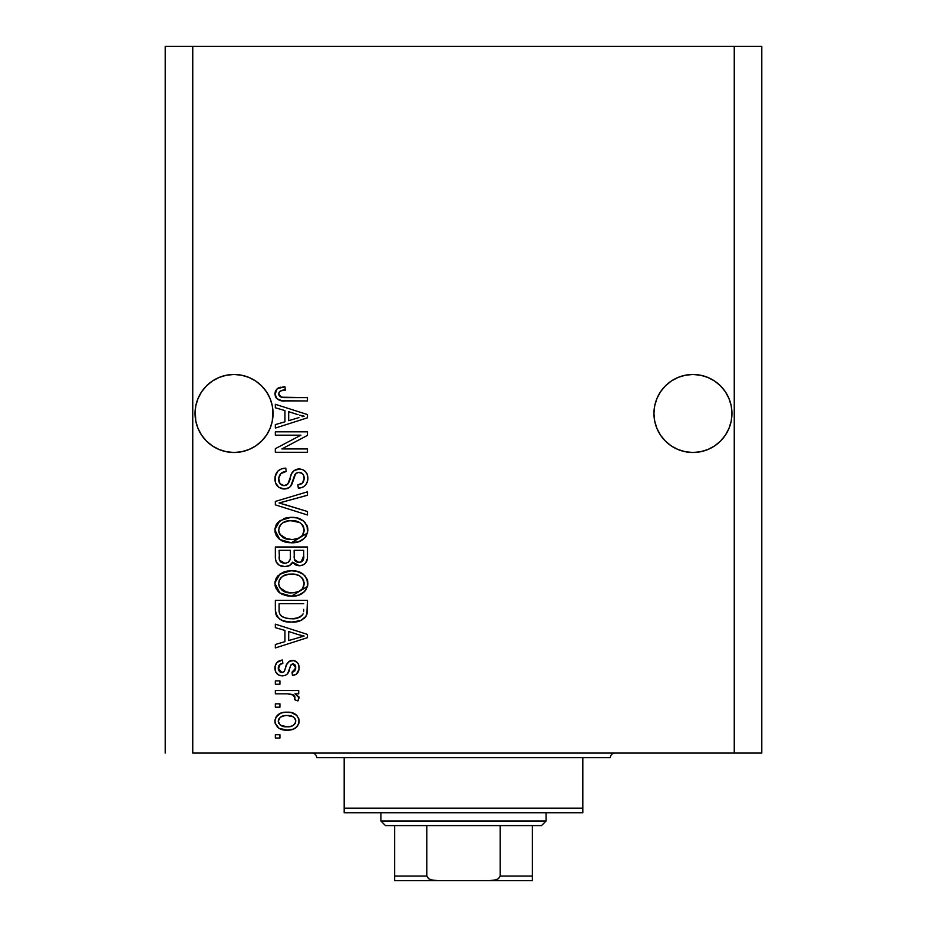 <?xml version="1.0" encoding="UTF-8"?>
<svg xmlns="http://www.w3.org/2000/svg" width="927" height="927" viewBox="0 0 927 927"><rect width="100%" height="100%" fill="white"/><g stroke="black" fill="none" stroke-linecap="round" stroke-linejoin="round"><path stroke-width="1.39" d="M272.862 417.301L273.048 413.477L272.306 421.09L270.081 428.401L266.478 435.145L261.623 441.067L255.713 445.91L248.969 449.514L241.657 451.739L234.044 452.492L226.431 451.739L219.12 449.514L212.376 445.91L206.466 441.067L201.611 435.145L198.007 428.401L195.782 421.09L195.226 409.653L195.041 413.477L195.782 405.864L198.007 398.552L195.782 405.864L198.007 398.552L201.611 391.808L198.007 398.552L201.611 391.808L206.466 385.899L201.611 391.808L206.466 385.899L212.376 381.043L206.466 385.899L212.376 381.043L219.12 377.44L212.376 381.043L219.12 377.44L226.431 375.226L234.044 374.473L241.657 375.226L234.044 374.473L241.657 375.226L234.044 374.473L241.657 375.226L248.969 377.44L255.713 381.043L248.969 377.44L255.713 381.043L261.623 385.899L266.478 391.808L270.081 398.552L272.306 405.864L270.081 398.552L272.306 405.864L273.048 413.477L272.862 409.653L272.306 421.09L270.081 428.401L266.478 435.145L261.623 441.067L255.713 445.91L248.969 449.514L241.657 451.739L234.044 452.492L226.431 451.739L219.12 449.514L212.376 445.91L206.466 441.067L201.611 435.145L198.007 428.401L195.782 421.09L195.041 413.477A39.004 39.004 0 0 1 234.044 374.473A39.004 39.004 0 0 1 273.048 413.477L272.828 417.602M714.647 381.055A39.004 39.004 0 0 0 714.601 381.032L720.534 385.899L725.389 391.808L728.993 398.552L731.218 405.864L728.993 398.552L731.218 405.864L731.959 413.477L731.218 421.09L728.993 428.401L725.389 435.145L720.534 441.067L714.624 445.91L707.88 449.514L700.569 451.739L692.956 452.492L685.343 451.739L678.031 449.514L671.287 445.91L665.377 441.067L660.522 435.145L656.919 428.401L654.694 421.09L653.952 413.477A39.004 39.004 0 0 1 692.956 374.473A39.004 39.004 0 0 1 731.959 413.477L731.218 421.09L728.993 428.401L725.389 435.145L720.534 441.067L714.624 445.91L707.88 449.514L700.569 451.739L692.956 452.492L685.343 451.739L678.031 449.514L671.287 445.91L665.377 441.067L660.522 435.145L656.919 428.401L654.694 421.09L653.952 413.477L654.694 405.864L656.919 398.552L654.694 405.864L656.919 398.552L660.522 391.808L656.919 398.552L660.522 391.808L665.377 385.899L660.522 391.808L665.377 385.899L671.287 381.043L665.377 385.899L671.287 381.043L678.031 377.44A39.004 39.004 0 0 0 677.985 377.463M700.615 375.226A39.004 39.004 0 0 0 700.569 375.226L707.88 377.44L714.624 381.043L707.88 377.44L714.624 381.043L720.534 385.899L725.389 391.808A39.004 39.004 0 0 0 725.377 391.797M685.389 375.215A39.004 39.004 0 0 0 685.343 375.226L692.956 374.473L700.569 375.226A39.004 39.004 0 0 0 700.511 375.215M671.31 381.032A39.004 39.004 0 0 0 671.264 381.055L678.031 377.44L671.287 381.043M654.138 409.653L654.694 405.864M725.389 391.808L728.993 398.552M255.713 381.043L261.623 385.899L266.478 391.808L270.081 398.552M192.746 753.072L734.254 753.072L734.254 46.35L192.746 46.35L192.746 753.072L192.746 46.35L165.203 46.35L165.203 753.072L165.203 46.35L734.254 46.35L734.254 753.072L761.797 753.072L761.797 46.35L761.797 753.072L192.746 753.072M678.031 377.44L685.343 375.226L678.031 377.44L685.343 375.226L692.956 374.473M720.534 441.067L714.624 445.91L707.88 449.514L714.624 445.91L720.534 441.067L725.389 435.145L728.993 428.401L731.218 421.09L728.993 428.401M261.623 441.067L255.713 445.91L248.969 449.514L255.713 445.91L261.623 441.067L266.478 435.145L270.081 428.401L272.306 421.09L270.081 428.401M275.342 435.169L300.916 435.169L275.342 435.169L275.342 431.831L307.474 431.831L307.474 435.389L281.866 448.935L307.474 448.935L307.474 452.283L275.342 452.283L275.342 448.703L300.916 435.169L275.342 448.703L275.342 452.283L307.474 452.283L307.474 448.935L281.866 448.935L307.474 435.389L307.474 431.831L275.342 431.831L275.342 435.169L275.342 431.831L307.474 431.831L307.474 435.389M284.288 488.992L278.807 487.312L275.458 482.7L275.087 476.733L277.915 471.067L281.553 468.842L285.771 468.135L286.188 471.472L280.754 473.674L278.714 478.413L279.989 483.685L284.183 485.655L287.834 484.033L291.646 473.639L294.299 470.406L299.989 469.004L302.619 469.595L305.562 471.634L307.37 474.728L307.891 478.286L307.3 482.098L305.319 485.389L302.086 487.463L298.297 488.158L297.88 484.821L302.492 483.037L304.137 478.402L303.511 475.111L302.144 473.349L298.135 472.353L294.937 474.485L290.707 486.119L288.911 487.741L284.288 488.992C287.88 488.946 290.441 487.301 291.959 484.033L295.748 473.349L299.004 472.307C302.48 472.747 304.195 474.775 304.137 478.402C303.975 482.376 301.889 484.52 297.88 484.821L298.297 488.158C304.392 487.683 307.59 484.392 307.891 478.286C307.671 472.561 304.74 469.444 299.085 468.969C294.056 469.514 291.113 472.399 290.267 477.625C289.942 481.982 287.915 484.659 284.183 485.655C280.487 485.192 278.645 483.025 278.679 479.155C278.981 474.462 281.484 471.901 286.188 471.472L285.771 468.135C278.969 468.529 275.354 472.11 274.925 478.877C275.11 485.018 278.227 488.402 284.288 488.992M284.172 504.369L307.474 511.519L307.474 514.983L275.342 504.867L275.342 501.426L307.474 491.808L307.474 495.25L279.097 502.967L307.474 511.519L307.474 514.983L307.474 511.519L279.097 502.967L307.474 495.25L307.474 491.808L275.342 501.426L275.342 504.867L275.342 501.426L307.474 491.808L307.474 495.25L282.005 502.249M274.925 530.082L276.223 524.705L277.857 522.446L285.215 518.112L290.985 517.359L296.883 517.938L303.546 521.044L307.08 525.748L307.532 532.99L304.438 538.32L298.564 541.774L289.85 542.77L282.468 541.078L278.76 538.657L276.188 535.424L274.925 530.082L279.838 539.537L291.379 542.805C300.719 543.048 306.223 538.819 307.891 530.105C306.177 521.217 300.545 516.976 290.985 517.359L279.966 520.615L274.96 529.387M274.925 583.489L276.223 578.1L277.857 575.841L285.215 571.519L290.985 570.765L296.883 571.345L303.546 574.45L307.08 579.155L307.532 586.385L304.438 591.727L298.564 595.18L289.85 596.165L282.468 594.485L278.76 592.063L276.188 588.83L274.925 583.489L279.838 592.932L291.379 596.212C300.719 596.455 306.223 592.214 307.891 583.5C306.177 574.624 300.545 570.372 290.985 570.765L279.966 574.01L274.96 582.782M275.342 627.637L284.937 630.441L275.342 627.637L275.342 624.161L307.474 634.416L307.474 637.672L275.342 647.938L275.342 644.474L284.937 641.658L284.937 630.441L284.937 641.658L275.342 644.474L275.342 647.938L307.474 637.672L307.474 634.416L275.342 624.161L275.342 627.637L275.342 624.161L307.474 634.416L307.474 637.672L275.342 647.938L275.342 644.474M279.931 738.054L275.342 738.054L275.342 734.717L279.931 734.717L279.931 738.054L279.931 734.717L275.342 734.717L275.342 738.054L275.342 734.717L279.931 734.717L279.931 738.054L275.342 738.054L279.931 738.054M287.266 730.128L278.969 728.298L275.18 723.292L274.983 720.105L275.979 717.104L280.788 713.153L284.913 712.272L291.24 712.573L296.825 715.412L298.876 719.062L298.876 723.222L296.86 726.826L293.419 729.12L287.266 730.128C293.986 730.406 297.938 727.417 299.131 721.16C297.915 714.81 293.871 711.82 287.022 712.191C280.197 711.843 276.165 714.833 274.925 721.16C276.188 727.579 280.302 730.569 287.266 730.128L287.254 730.128M279.931 707.185L275.342 707.185L275.342 703.848L279.931 703.848L279.931 707.185L279.931 703.848L275.342 703.848L275.342 707.185L275.342 703.848L279.931 703.848L279.931 707.185L275.342 707.185L279.931 707.185M293.233 694.81L287.463 693.836L275.342 693.836L275.342 690.499L298.714 690.499L298.714 693.836L294.983 693.836L299.027 697.023L297.88 700.928L294.543 699.676L294.902 696.872L293.708 695.099L287.463 693.836L292.225 694.427L294.96 697.405L294.543 699.676L297.88 700.928L299.131 697.776L294.983 693.836L298.714 693.836L298.714 690.499L275.342 690.499L275.342 693.836L275.342 690.499L298.714 690.499L298.714 693.836M279.931 684.242L275.342 684.242L275.342 680.893L279.931 680.893L279.931 684.242L279.931 680.893L275.342 680.893L275.342 684.242L275.342 680.893L279.931 680.893L279.931 684.242L275.342 684.242L279.931 684.242M282.468 675.887L278.645 675.007L275.643 671.751L275.029 666.478L276.953 662.423L282.434 660.036L282.851 663.373L279.49 664.81L278.262 668.228L279.421 671.565L281.889 672.55L284.149 671.623L286.756 664.439L289.236 661.333L293.859 660.58L297.451 662.62L298.761 665.088L299.039 669.271L296.431 674.126L292.457 675.47L292.04 672.133L294.832 670.893L295.794 667.973L294.821 664.636L292.55 663.825L290.835 665.134L287.555 673.848L285.261 675.447L282.468 675.887C286.698 675.516 289.085 673.083 289.653 668.587L290.997 664.844L292.932 663.79L295.794 667.973L292.04 672.133L292.457 675.47C296.825 674.856 299.05 672.318 299.131 667.857C299.062 663.373 296.849 660.893 292.469 660.453C288.262 661.275 285.864 663.999 285.296 668.645L284.01 671.797L281.889 672.55L278.262 668.228C278.401 665.331 279.931 663.709 282.851 663.373L282.434 660.036C277.683 660.638 275.18 663.292 274.925 667.996C275.11 672.898 277.613 675.528 282.468 675.887M275.342 609.85C276.663 618.576 282.075 622.654 291.588 622.075L283.592 620.951L279.803 619.178L277.161 616.733L275.4 611.299L275.342 600.383L307.474 600.383L307.358 612.017L305.875 616.571L300.487 620.592L291.588 622.075C298.424 622.596 303.523 620.093 306.872 614.543L307.474 600.383L275.342 600.383L275.342 609.85L275.342 600.383L307.474 600.383M275.342 556.872C275.4 563.083 278.54 566.316 284.774 566.582L279.212 565.192L276.478 562.504L275.435 558.807L275.342 546.976L307.474 546.976L307.382 558.633L305.481 563.234L302.7 565.122L298.401 565.702L294.693 564.346L292.665 562.168L289.433 565.597L284.774 566.582C288.367 566.721 290.997 565.25 292.665 562.168L299.398 565.748C304.74 565.273 307.44 562.341 307.474 556.942L307.474 546.976L275.342 546.976L275.342 556.872L275.342 546.976L307.474 546.976L307.382 558.633M275.342 407.776L284.937 410.58L275.342 407.776L275.342 404.299L307.474 414.566L307.474 417.81L275.342 428.077L275.342 424.612L284.937 421.808L284.937 410.58L284.937 421.808L275.342 424.612L275.342 428.077L307.474 417.81L307.474 414.566L275.342 404.299L275.342 407.776L275.342 404.299L307.474 414.566L307.474 417.81L275.342 428.077L275.342 424.612M274.925 393.708L275.435 390.904L277.613 388.401L284.937 386.779L285.354 390.116L281.124 390.719L279.05 392.306L278.842 394.948L280.128 396.698L284.322 397.613L307.474 397.625L307.474 400.962L281.982 400.731L276.918 398.703L274.925 393.708C276.014 399.189 279.595 401.611 285.667 400.962L307.474 400.962L307.474 397.625L281.113 397.185L278.679 393.859C279.664 390.951 281.889 389.711 285.354 390.116L284.937 386.779L277.196 388.691L274.971 394.624M761.797 46.35L734.254 46.35L761.797 46.35M275.528 717.996L277.254 715.424M277.277 715.412L278.9 714.091M282.874 712.562L284.902 712.284M287.022 712.191L288.088 712.214M292.874 713.002L293.917 713.408M295.168 714.08L296.791 715.377M298.703 718.437L299.073 720.105M299.073 722.191L298.888 723.199M298.876 723.257L298.529 724.288M298.401 724.59L295.25 728.17M290.823 729.839L289.351 730.036M286.2 730.105L282.967 729.758M280.893 729.201L280.058 728.877M278.992 728.321L277.289 726.965M275.423 724.057L275.18 723.303M275.168 723.234L274.995 722.284M295.006 718.541L292.665 716.571L287.046 715.528C291.669 715.134 294.589 716.977 295.794 721.079C294.67 725.273 291.75 727.185 287.046 726.791L291.808 726.108M280.661 725.308L287.046 726.791C282.411 727.185 279.479 725.331 278.262 721.241L280.197 724.96M280.197 717.347L284.125 715.737L280.29 717.278M280.116 717.417L278.262 721.241C279.398 717.034 282.318 715.123 287.046 715.528L283.303 715.899M295.562 722.539L295.481 719.445M293.882 717.359L293.187 716.861M291.379 726.247L293.778 725.018M292.735 725.702L295.307 723.187L295.736 720.349M294.183 724.671L295.307 723.199M282.967 715.992L282.364 716.165M298.367 700.221L297.88 700.928L294.543 699.676L294.832 698.599M294.856 698.494L294.96 697.405M275.342 693.836L287.463 693.836M276.953 662.423L277.88 661.658M277.926 661.623L278.679 661.171M279.49 660.8L277.938 661.611M279.537 660.789L280.927 660.337M282.434 660.036L282.851 663.373L281.032 663.813M280.209 664.219L278.32 669.132M278.54 670.105L278.378 669.514M280.835 672.411L282.468 672.515M279.56 671.693L281.889 672.55L284.253 671.449M284.462 671.032L284.774 670.267M285.725 667.266L286.095 666.154M289.942 660.951L288.552 661.843M290.047 660.905L291.194 660.569M293.859 660.58L293.164 660.487M295.215 660.974L296.431 661.681M297.451 673.141L296.443 674.103M295.168 674.798L293.847 675.215M292.457 675.47L292.04 672.133L293.535 671.774M294.844 670.881L295.678 666.559M295.528 665.922L294.821 664.636M293.639 663.883L292.341 663.859M292.932 663.79L290.777 665.273M290.696 665.435L290.163 666.953M290.035 667.347L290.788 665.227M289.236 669.943L288.818 671.183M288.784 671.299L288.494 672.04M288.262 672.608L287.949 673.245M285.586 675.319L284.867 675.586M280.927 675.771L280.174 675.609M277.891 674.543L276.93 673.697M276.895 673.662L276.165 672.735M275.968 672.423L275.643 671.751M275.354 671.009L275.064 669.746M276.906 673.674L278.61 674.983M289.653 668.587L290.336 666.42M299.097 668.564L299.131 667.857M292.469 660.453L289.977 660.939M278.332 669.178L278.262 668.228M278.332 667.301L278.54 666.386M298.934 637.452L304.126 636.049L298.042 634.555L304.126 636.049L302.225 636.525M288.691 631.53L298.042 634.555L288.691 631.53L288.691 640.557L288.691 631.53M304.126 636.049L288.691 640.557L304.126 636.049M307.335 612.295L307.185 613.292M305.852 616.606L304.38 618.251M302.503 619.607L300.522 620.58M300.452 620.603L297.579 621.484M296.072 621.762L293.917 621.994M289.884 622.029L288.76 621.959M287.544 621.832L285.864 621.553M285.829 621.542L281.901 620.302M283.558 620.939L282.515 620.569M277.15 616.71L276.698 615.991M276.443 615.505L275.956 614.253M275.922 614.149L275.574 612.712M275.551 612.527L275.4 611.322M307.451 610.545L307.474 609.433M303.604 611.658L303.72 609.352M302.202 615.285L303.071 613.906C300.29 617.579 296.478 619.19 291.634 618.738L298.1 617.88L302.202 615.285L297.312 618.112M281.762 616.374L285.69 618.066L291.634 618.738L285.655 618.054M283.21 617.208L283.778 617.463C280.383 615.945 278.818 613.28 279.097 609.445L279.097 603.72L303.72 603.72L279.097 603.72L279.097 609.445M279.282 611.947L279.722 613.686M286.663 618.286L287.891 618.494M280 614.334L282.109 616.617M280.951 615.655L281.611 616.258M282.144 572.701L285.168 571.53M288.054 570.939L285.215 571.519M294.033 570.905L296.837 571.333M302.48 573.639L303.546 574.45M304.589 575.4L305.365 576.27M307.08 579.155L307.532 580.557M307.544 580.58L307.799 581.982M307.891 583.5L307.868 584.242M307.799 584.96L307.532 586.385L291.368 596.212M288.343 596.049L284.624 595.296M282.492 594.497L281.657 594.091M279.838 592.944L278.749 592.052M277.741 591.044L275.238 586.281M275.215 586.165L275.029 585.122M275.029 581.866L276.211 578.135M276.246 578.054L277.833 575.876M294.288 596.061L295.725 595.864M299.919 594.659L303.43 592.608M305.226 590.87L306.443 589.085M302.596 588.344L304.137 583.535L302.353 578.216L299.78 575.968L295.481 574.462L290.927 574.103C298.343 573.581 302.747 576.721 304.137 583.535C303.917 587.243 302.121 589.896 298.737 591.472L301.866 589.259L298.737 591.472L293.338 592.793M279.815 587.718L284.021 591.484L291.472 592.874C284.288 593.234 280.024 590.105 278.679 583.454L279.815 587.718L287.15 592.492M285.806 592.156L284.508 591.704M282.747 576.188L279.769 579.329L278.679 583.454C279.942 577.011 284.021 573.883 290.927 574.103L287.451 574.381M282.7 576.223L288.784 574.195L283.986 575.482M296.964 592.121L298.737 591.472L296.988 592.121M278.957 585.655L279.305 586.698M281.066 577.602L280.522 578.228M279.769 579.329L279.294 580.279M279.27 580.314L278.957 581.299M307.451 557.834L307.393 558.61M307.382 558.668L307.277 559.468M306.837 561.102L306.513 561.808M306.466 561.889L305.504 563.21M305.423 563.292L302.723 565.111M302.689 565.122L300.244 565.713M297.382 565.54L295.62 564.902M295.504 564.833L294.763 564.392M293.233 562.979L292.665 562.168M292.086 563.268L289.653 565.482M288.1 566.142L287.196 566.362M282.828 566.455L280.985 566.015M280.672 565.899L279.236 565.215M279.178 565.18L276.153 561.832M275.435 558.796L275.365 557.869M283.813 566.548L284.774 566.582M294.693 564.346L295.539 564.856M290.371 556.467L290.36 557.104L290.371 556.467C290.638 560.638 288.772 562.898 284.751 563.245C288.772 562.898 290.638 560.638 290.371 556.467L290.371 550.314L290.371 556.467M290.278 558.367L290.36 557.104M281.229 562.353L284.751 563.245L279.502 560.175L279.931 561.02M303.616 558.17L303.72 555.783C304.218 559.769 302.608 561.982 298.865 562.411L302.225 561.368L303.546 558.761M297.416 562.272L298.865 562.411L294.427 559.491L294.126 550.314L303.72 550.314L303.72 555.783L303.72 550.314L294.126 550.314L294.322 559.097L295.064 560.777L297.208 562.226M301.101 562.029L303.72 555.783M279.097 550.314L290.371 550.314L279.097 550.314L279.502 560.175L279.097 550.314M280.325 561.565L283.129 563.106L286.014 563.152L288.343 562.202L290.07 559.618M279.224 559.004L279.502 560.175M294.126 556.212L294.172 557.869M294.427 559.491L294.693 560.163M295.064 560.777L298.146 562.388M298.865 562.411L300.058 562.318M283.801 518.575L285.168 518.123M289.525 517.405L290.985 517.359M294.033 517.498L296.837 517.926M302.48 520.244L303.546 521.044M304.589 522.005L305.203 522.677M306.42 524.392L307.08 525.748M307.532 527.162L307.799 528.575M307.891 530.105L307.868 530.835M307.532 533.002L291.368 542.805M288.343 542.643L284.624 541.889M282.434 541.067L281.657 540.684M277.741 537.648L275.238 532.886M275.215 532.77L275.029 531.716M275.029 528.46L276.211 524.74M276.246 524.647L277.868 522.434M285.215 518.112L283.824 518.564M299.919 541.264L302.492 539.885M305.226 537.463L306.443 535.69M302.596 534.949L304.137 530.128L302.353 524.809L299.78 522.561L290.927 520.696C298.343 520.186 302.747 523.326 304.137 530.128C303.917 533.836 302.121 536.49 298.737 538.077L301.866 535.852M301.831 535.899L298.737 538.077L293.338 539.398M279.815 534.311L284.021 538.089L291.472 539.468C284.288 539.838 280.024 536.698 278.679 530.059L279.815 534.311L287.15 539.085M285.806 538.749L284.508 538.297M282.747 522.793L279.769 525.933L278.679 530.059C279.942 523.604 284.021 520.487 290.927 520.696L287.451 520.986M282.7 522.816L288.784 520.8L283.986 522.075M278.957 532.26L279.305 533.292M281.066 524.207L280.522 524.833M279.769 525.933L279.294 526.872M279.27 526.918L278.957 527.892M275.342 504.867L307.474 514.983L275.342 504.867M274.971 477.799L274.925 478.877M275.087 476.733L275.609 474.659M277.868 471.101L279.224 470.001M283.581 468.332L284.705 468.193M285.771 468.135L286.188 471.472L285.446 471.553M283.256 472.063L281.901 472.712M281.854 472.747L280.73 473.697M278.807 477.672L278.749 480.348M278.784 480.638L278.969 481.542M283.581 485.632L284.183 485.655M285.551 485.493L286.802 484.948M287.613 484.276L289.502 480.279M291.646 473.627L292.028 472.897M292.932 471.623L295.783 469.583M296.35 469.375L297.405 469.108M302.619 469.595L304.496 470.661M303.558 470.047L304.404 470.592M306.64 473.094L307.243 474.357M307.393 474.809L307.857 477.382M307.752 480.209L306.373 484.033M303.813 486.605L302.295 487.382M301.159 487.753L300.278 487.95M298.297 488.158L297.88 484.821M299.618 484.543L300.36 484.323M300.615 484.23L302.492 483.048M303.384 481.831L304.137 478.402L303.604 475.331M301.194 472.747L299.966 472.376M299.572 472.33L298.135 472.353M299.004 472.307L295.748 473.349L294.647 475.111M294.624 475.18L294.114 476.617M293.813 477.683L294.392 475.771M293.338 479.583L293.616 478.459M292.457 482.689L292.237 483.338M291.148 485.505L290.707 486.119M290.638 486.2L289.908 486.976M289.85 487.023L288.957 487.718M282.364 488.819L280.522 488.262M276.223 484.497L277.463 486.177M275.052 480.835L274.96 479.838M276.791 472.364L276.119 473.465M282.353 488.819L283.314 488.946M286.686 488.703L287.416 488.483M299.085 468.969L298.239 469.004M289.073 481.588L288.564 482.863M307.474 448.935L307.474 452.283L275.342 452.283L275.342 448.703M299.548 415.145L304.126 416.188L302.225 416.663M298.934 417.59L288.691 420.696L288.691 411.669L298.042 414.693L288.691 411.669L288.691 420.696L297.521 418.019M278.077 388.123L278.957 387.729M279.954 387.382L280.939 387.138M284.937 386.779L285.354 390.116L284.288 390.174M283.233 390.267L280.163 391.159M278.691 393.593L278.726 394.404M279.34 395.922L282.619 397.486M284.322 397.613L285.412 397.625M307.474 397.625L307.474 400.962L285.667 400.962M279.896 400.29L278.436 399.734M276.906 398.691L276.292 398.019M275.771 397.243L275.342 396.316M275.782 397.266L274.983 394.67M283.929 386.802L282.92 386.86M282.758 726.258L287.776 726.78M288.482 715.574L285.574 715.574M279.131 718.495L278.482 719.804M278.32 720.511L278.32 721.959M278.494 722.666L278.795 723.327M288.633 618.587L290.626 618.726M291.634 618.738L293.268 618.703M298.1 617.88L299.606 617.243M300.186 616.93L300.997 616.385M304.044 584.798L304.068 582.388M303.859 581.264L303.5 580.186M303.002 579.155L302.353 578.216M293.222 574.172L288.784 574.195M278.679 583.454L278.749 584.566M289.247 592.782L292.399 592.851M279.097 556.942L279.178 558.575M279.676 560.545L280.916 562.133M304.044 531.391L304.068 528.993M303.859 527.869L303.5 526.779M303.002 525.76L302.353 524.809M293.222 520.777L288.784 520.8M278.679 530.059L278.749 531.171M289.247 539.375L292.399 539.456M302.132 416.687L304.126 416.188L301.055 415.551M241.657 375.226L248.969 377.44L241.657 375.226M226.431 375.226L219.12 377.44L226.431 375.226L234.044 374.473M707.88 377.44L700.569 375.226L707.88 377.44L714.624 381.043M731.774 417.301L731.959 413.477A39.004 39.004 0 0 1 692.956 452.492A39.004 39.004 0 0 1 653.952 413.477L654.138 417.301M731.218 405.864L731.774 409.653M272.306 405.864L272.862 409.653M195.226 409.653L195.782 405.864M219.12 449.514L212.376 445.91L219.12 449.514A39.004 39.004 0 0 1 195.782 421.09L198.007 428.401M273.048 413.477A39.004 39.004 0 0 1 234.044 452.492A39.004 39.004 0 0 1 195.041 413.477L195.226 417.301M671.287 445.91L678.031 449.514L671.287 445.91M678.031 449.514A39.004 39.004 0 0 1 654.694 421.09L656.919 428.401M714.624 445.91L707.88 449.514M731.218 421.09L731.206 421.101A39.004 39.004 0 0 1 685.343 451.739M255.713 445.91L248.969 449.514M272.306 421.09L272.295 421.101A39.004 39.004 0 0 1 226.431 451.739M312.063 753.072A4.589 4.589 0 0 1 316.652 757.66A4.589 4.589 0 0 0 312.063 753.072M610.348 757.66A4.589 4.589 0 0 1 614.937 753.072A4.589 4.589 0 0 0 610.348 757.66L344.184 757.66L344.184 808.147L582.816 808.147L582.816 757.66L316.652 757.66L344.184 757.66L344.184 812.736L582.816 812.736L344.184 812.736L344.184 808.147L582.816 808.147L582.816 757.66L610.348 757.66M582.816 812.736L582.816 808.147L582.816 812.736M532.341 879.92L532.341 876.061L500.209 876.061L500.209 825.586L541.519 825.586L546.107 820.986L380.893 820.986L385.481 825.586L500.209 825.586L385.481 825.586L380.893 820.986L546.107 820.986L546.107 812.736L546.107 820.986L541.519 825.586L500.209 825.586L500.209 876.061L498.459 878.669L495.481 879.92L489.05 880.65L437.95 880.65L431.53 879.932L428.541 878.669L426.791 876.061L426.791 825.586L426.791 876.061L394.659 876.061L394.659 880.65L437.95 880.65L394.659 880.65M380.893 812.736L380.893 820.986L380.893 812.736M394.659 879.932L394.659 825.586L394.659 876.061L426.791 876.061L428.541 878.669L431.53 879.932L437.95 880.65L532.341 880.65L489.05 880.65L495.481 879.92L498.459 878.669L500.209 876.061L532.341 876.061L532.341 825.586L532.341 878.75M532.341 880.488L532.341 876.061M394.659 877.579L394.659 880.499"/></g></svg>
